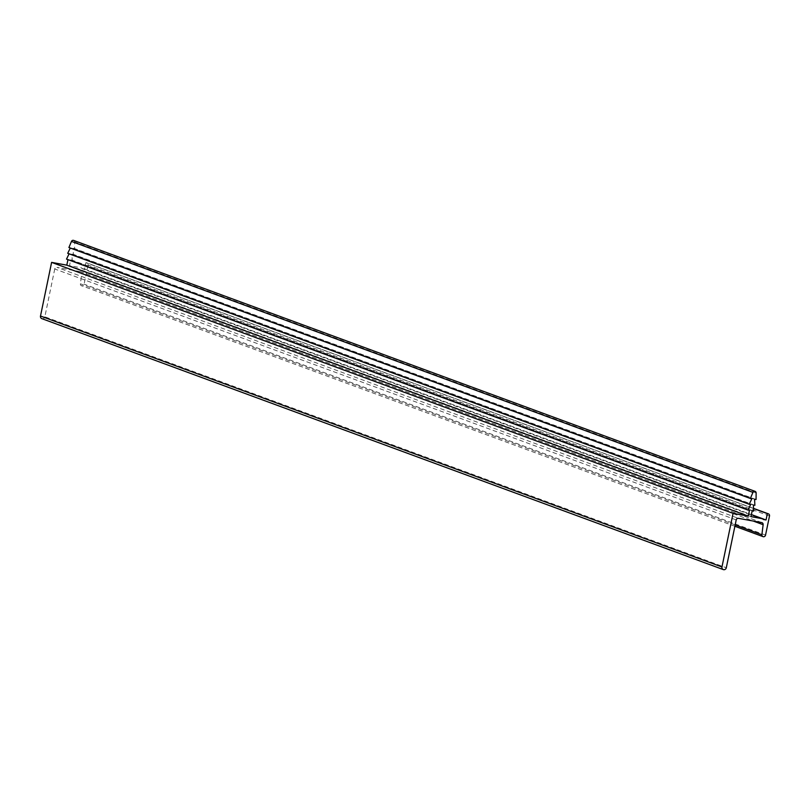 <?xml version="1.0" encoding="UTF-8"?>
<svg xmlns="http://www.w3.org/2000/svg" width="810" height="810" viewBox="0 0 810 810"><rect width="100%" height="100%" fill="white"/><g stroke="black" fill="none" stroke-linecap="round" stroke-linejoin="round"><path stroke-width="0.61" stroke-dasharray="4.05 3.04" d="M763.334 519.494L81.871 268.535A0.587 0.547 110.2 0 0 81.456 267.857L751.396 514.573L81.537 267.877M81.871 268.535L84.584 269.031L85.911 262.663L86.629 262.794L753.533 508.397L86.913 262.875A1.974 1.833 110.2 0 0 86.629 262.794M769.5 516.01L88.037 265.052A1.974 1.833 110.2 0 0 86.913 262.875M88.037 265.052L84.088 284.158A1.974 1.833 -69.8 0 1 80.423 283.794L81.668 273.729L753.239 521.043M761.694 522.592L80.23 271.633A1.974 1.833 -69.8 0 1 81.668 273.729M80.23 271.633L56.963 267.371L738.416 518.329M736.209 519.919L54.746 268.971A1.974 1.833 -69.8 0 1 56.963 267.371M54.746 268.971L44.844 316.811L726.297 567.769M41.857 318.644A2.369 2.207 110.2 0 0 44.844 316.811M67.949 259.635L66.511 259.109M69.083 253.824L67.706 253.317M70.288 248.032L68.901 247.526M73.609 240.408A1.772 1.65 -69.8 0 1 74.662 242.008L74.601 248.579L73.113 248.295L73.406 254.36L71.908 254.087L72.201 260.152L70.713 259.878L69.518 265.67L81.456 267.857M84.584 269.031L763.141 518.916M751.862 498.757L70.399 247.799M750.657 504.549L69.194 253.591M749.463 510.341L67.999 259.382M735.176 524.91L80.423 283.794M753.543 508.528L85.911 262.663M750.971 516.618L69.518 265.67M752.176 510.837L70.713 259.878M753.664 511.11L72.201 260.152M753.371 505.045L71.908 254.087M754.869 505.318L73.406 254.36M754.576 499.254L73.113 248.295M756.064 499.527L74.601 248.579M765.541 535.116L84.088 284.158M756.125 492.956L74.662 242.008M761.977 522.673L80.514 271.714M734.893 526.267L81.597 285.677"/><path stroke-width="1.21" d="M763 518.835L751.396 514.563L762.909 518.815A0.587 0.547 -69.8 0 1 763.334 519.494L766.047 519.99L763.141 518.916M40.5 316.022A2.369 2.207 110.2 0 0 41.857 318.644L723.31 569.592A2.369 2.207 -69.8 0 1 721.963 566.98L40.5 316.022L51.607 262.379L66.805 265.164L67.949 259.635M762.909 518.815L750.971 516.618L752.176 510.837L753.664 511.11L753.371 505.045L754.869 505.318L754.576 499.254L756.064 499.527L756.125 492.956A1.772 1.65 110.2 0 0 752.935 492.379L750.364 498.484L751.862 498.757L749.169 504.276L750.657 504.549L747.964 510.067L66.511 259.109L69.083 253.824M749.169 504.276L67.706 253.317L70.288 248.032M750.364 498.484L68.901 247.526L71.472 241.42A1.772 1.65 -69.8 0 1 73.609 240.408L755.072 491.356M753.239 521.043L763.131 524.688A1.974 1.833 110.2 0 0 761.694 522.592L738.416 518.329A1.974 1.833 110.2 0 0 736.209 519.919L726.297 567.769A2.369 2.207 -69.8 0 1 723.31 569.592M768.376 513.834L753.533 508.366L768.093 513.753A1.974 1.833 -69.8 0 1 769.5 516.01L765.541 535.116A1.974 1.833 110.2 0 1 763.05 536.635L734.893 526.267M747.964 510.067L749.463 510.341L748.258 516.122L733.07 513.337L721.963 566.98M763.131 524.688L761.886 534.752A1.974 1.833 110.2 0 0 763.05 536.635M768.093 513.753L767.364 513.621L766.047 519.99M733.07 513.337L51.607 262.379M748.258 516.122L66.805 265.164M761.886 534.752L735.176 524.91M767.364 513.621L753.543 508.528M752.935 492.379L71.472 241.42"/></g></svg>
